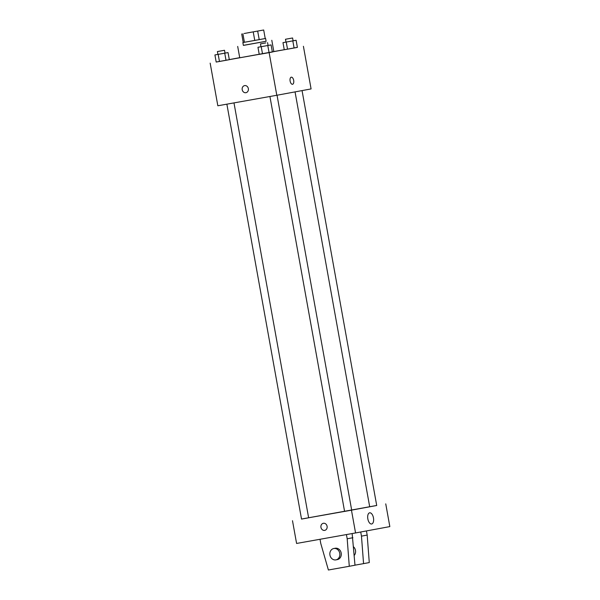<?xml version="1.0" encoding="UTF-8"?>
<svg xmlns="http://www.w3.org/2000/svg" width="600" height="600" viewBox="0 0 600 600"><rect width="100%" height="100%" fill="white"/><g stroke="black" fill="none" stroke-linecap="round" stroke-linejoin="round"><path stroke-width="0.9" d="M256.98 31.185L244.17 33.51L256.98 31.185M247.718 32.843L263.692 30L247.718 32.843M257.678 31.117L259.215 39.638L265.222 38.527L263.692 30M259.215 39.638L254.76 40.447L253.23 31.92M242.865 42.547L265.597 38.46L266.115 41.303L245.722 44.992L243.375 45.39L242.865 42.547L254.76 40.447M265.597 38.46L265.222 38.52M243.24 42.487L241.71 33.96M244.417 42.285L242.888 33.758M266.108 41.265L243.368 45.352M271.8 40.282L273.84 51.645L272.347 51.938M259.23 54.33L239.737 57.787L237.69 46.418M257.962 47.273L259.237 54.383L262.5 53.812L272.362 52.02L271.087 44.918L257.962 47.273L271.087 44.918M217.92 54.39L214.913 54.945L216.188 62.047L226.02 60.3L229.32 59.685L228.038 52.582L225.022 53.108M216.188 62.025L297.382 47.362M284.257 49.703L273.825 51.555M239.715 57.668L229.298 59.595M285.99 42.082L282.983 42.638L284.265 49.748L287.528 49.177L297.39 47.385L296.108 40.275L293.1 40.8M210.165 63.142L217.837 105.773L276.803 95.273L311.085 88.92L303.413 46.29M276.803 95.273L269.138 52.642M291.263 77.175A3.607 1.815 -100.1 0 1 293.685 80.4A3.607 1.815 -100.1 0 1 292.53 84.278A3.607 1.815 -100.1 0 1 290.115 81.045A3.607 1.815 -100.1 0 1 291.27 77.175A3.607 1.815 -100.1 0 1 293.685 80.392A3.607 1.815 -100.1 0 1 292.53 84.278M244.635 85.605A3.607 3.12 79.5 0 1 248.347 88.597A3.607 3.12 79.5 0 1 245.933 92.7A3.607 3.12 79.5 0 1 242.205 89.722A3.607 3.12 79.5 0 1 244.62 85.605A3.607 3.12 79.5 0 1 244.635 85.605M245.933 92.7A3.607 3.12 79.5 0 1 242.205 89.722A3.607 3.12 79.5 0 1 244.62 85.605M302.055 90.593L376.71 505.5L351.683 510.112M344.58 511.403L308.632 517.778M277.035 95.227L351.683 510.135L348.135 510.78L344.58 511.41L269.925 96.495M233.985 102.9L308.632 517.8L305.085 518.452L301.53 519.082L226.875 104.167M301.522 519.045L376.702 505.47M373.462 517.882A5.678 2.857 -100.1 0 1 371.647 523.995A5.678 2.857 -100.1 0 1 367.837 518.903A5.678 2.857 -100.1 0 1 369.653 512.812A5.678 2.857 -100.1 0 1 373.462 517.882M292.493 520.717L296.587 543.45L355.56 532.95L351.465 510.21M355.56 532.95L389.835 526.597L385.748 503.857M323.37 523.283A3.607 3.12 -100.5 0 0 320.955 527.377A3.607 3.12 79.5 0 1 323.37 523.283A3.607 3.12 79.5 0 1 327.09 526.268A3.607 3.12 79.5 0 1 324.683 530.385A3.607 3.12 79.5 0 1 320.955 527.377A3.607 3.12 -100.5 0 0 324.683 530.377M352.147 533.558L354.99 565.222L349.282 566.28L347.19 538.785L346.425 534.577M354.248 555.405A5.775 4.995 -100.5 0 0 353.595 546.893M354.99 565.162L363.562 563.632L361.47 536.145L360.72 531.99M363.562 563.632L369.278 562.575L367.185 535.08L366.435 530.933M337.305 559.612A5.775 4.995 -100.5 0 0 337.335 559.605A5.775 4.995 -100.5 0 0 341.197 553.058A5.775 4.995 -100.5 0 0 335.228 548.25L333.803 548.513A5.775 4.995 79.5 0 1 339.765 553.32A5.775 4.995 79.5 0 1 335.903 559.875A5.775 4.995 79.5 0 1 329.947 555.105A5.775 4.995 79.5 0 1 333.803 548.513M320.017 539.28L320.775 543.495L328.395 570L349.282 566.28M347.19 538.785L352.897 537.727M361.47 536.145L367.185 535.08M214.913 54.945L228.038 52.582M224.513 50.28L225.03 53.123L221.475 53.775L217.92 54.405L217.41 51.562L224.513 50.28L217.41 51.562M216.188 62.047L219.458 61.477L218.175 54.375M219.458 61.477L226.02 60.3L224.737 53.19M226.02 60.3L229.32 59.685M282.983 42.638L296.108 40.275M292.59 37.98L293.1 40.822L289.553 41.468L285.998 42.098L285.48 39.255L292.59 37.98L285.48 39.255M284.265 49.748L287.528 49.177L286.245 42.068M287.528 49.177L294.09 47.992L292.815 40.89M294.09 47.992L297.39 47.385M259.237 54.383L262.5 53.812L261.225 46.71M262.5 53.812L269.07 52.627L267.788 45.525M269.07 52.627L272.362 52.02M265.8 42.922L260.46 43.89L265.8 42.922M369.697 506.783L295.05 91.89M335.903 559.875L337.335 559.605M268.072 45.457L267.562 42.615M260.97 46.733L260.46 43.89"/></g></svg>
